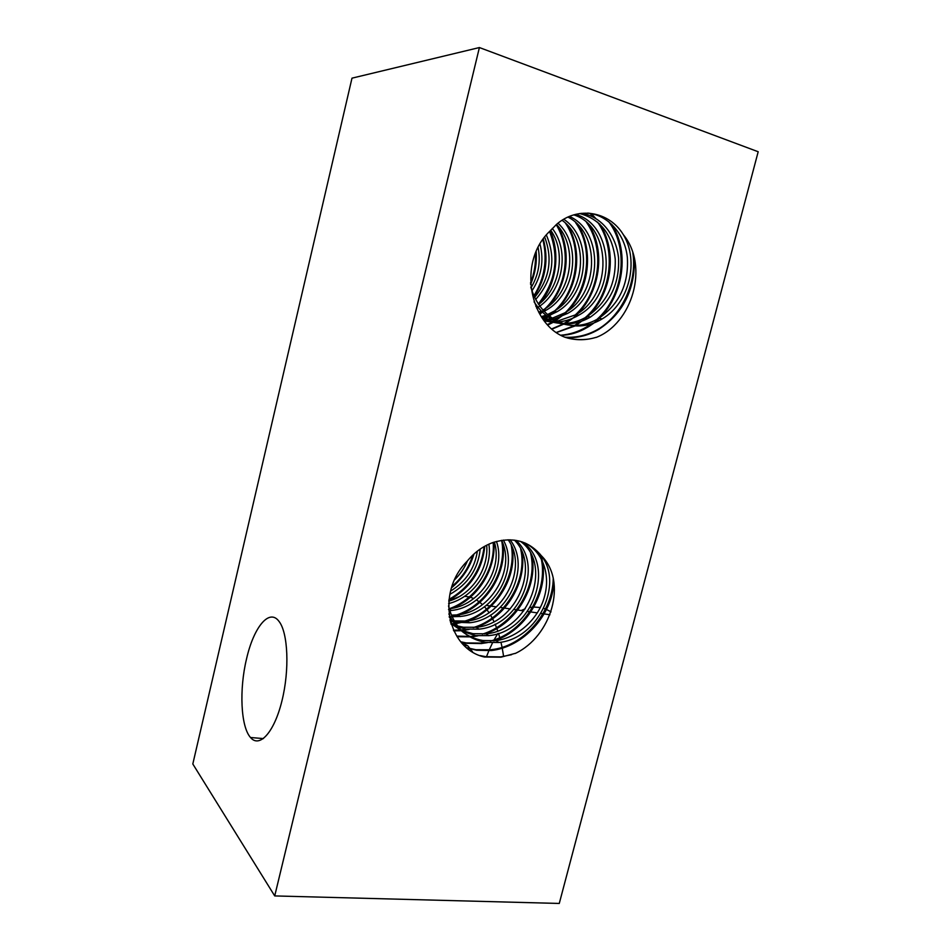 <?xml version="1.0" encoding="UTF-8"?>
<svg xmlns="http://www.w3.org/2000/svg" width="951" height="951" viewBox="0 0 951 951"><rect width="100%" height="100%" fill="white"/><g stroke="black" fill="none" stroke-linecap="round" stroke-linejoin="round"><path stroke-width="1.43" d="M525.225 543.08C542.95 552.079 550.772 574.927 544.317 597.204C538.195 619.315 517.689 637.55 496.006 640.701L482.858 640.51C467.119 637.717 455.791 628.861 448.86 613.942M466.679 561.827C473.931 552.721 482.621 546.314 492.761 542.593C512.732 536.495 528.899 540.846 541.274 555.646C567.937 581.798 551.247 636.635 515.192 653.492M448.515 605.918C453.686 626.602 466.049 638.751 485.592 642.353L498.906 642.507C538.207 638.644 563.824 583.783 541.274 555.646M520.506 541.392C552.852 564.181 529.778 630.121 486.104 633.841L472.98 633.675L461.235 630.251M462.459 631.452L475.607 635.613L488.802 635.625C533.463 631.833 556.073 564.109 522.313 541.951M459.939 629.645L450.881 623.523M514.408 540.12C540.762 565.797 516.69 623.832 476.356 627.268L463.517 627.256M458.394 627.066L466.038 629.051L478.924 629.158C520.292 625.496 544.234 565.191 515.965 540.346M450.477 622.192L461.33 630.846M463.387 627.232L457.514 625.948M455.802 625.389L452.117 623.892M508.107 539.752C528.471 567.081 503.947 617.674 466.87 621.062L454.269 620.884M454.947 622.18L469.509 622.762C507.347 619.315 531.775 566.903 509.986 539.764M452.949 624.688L456.706 626.424M452.248 620.504L449.906 619.933M501.557 540.334C515.882 568.674 491.417 611.695 457.823 614.857L451.38 615.142M449.217 616.51L450.073 616.593M452.07 616.735L460.343 616.438C494.841 613.466 519.484 568.092 503.329 540.085M450.144 620.932L453.056 621.752M494.365 542.058C503.15 569.578 479.411 605.989 449.205 608.747M449.764 610.649L451.309 610.471C482.763 607.606 506.586 569.387 496.446 541.44M486.686 545.208C488.897 568.496 472.267 594.411 448.801 601.163M448.61 603.588C474.002 597.371 492.939 569.138 488.862 544.174M477.354 551.14C474.763 568.353 465.835 581.655 450.608 591.07M449.835 594.363C467.999 584.247 478.127 569.15 480.196 549.06M454.554 579.813C460.153 574.368 464.457 568.044 467.464 560.84M587.706 213.072C607.891 214.914 625.009 233.994 627.363 257.531C628.849 283.909 619.327 304.177 598.821 318.312C587.338 325.242 575.414 327.12 563.063 323.958M549.179 231.961L556.383 224.519C577.59 205.725 609.246 211.17 623.392 234.754C649.45 266.506 632.07 323.78 596.027 337.486M530.789 287.143C536.804 306.84 548.572 319.263 566.107 324.398C578.66 327.655 590.678 325.824 602.173 318.906C629.372 303.167 639.393 261.168 623.392 234.754M562.944 323.922C550.974 320.475 541.345 313.105 534.07 301.824M579.706 213.535C600.414 219.194 612.254 234.374 615.226 259.064C615.963 283.921 606.583 303.084 587.076 316.576C576.163 323.078 564.692 324.945 552.662 322.175M541.357 316.612L554.599 322.532L562.493 323.804M564.371 323.899C573.536 324.136 582.214 321.854 590.393 317.075C610.15 303.179 619.541 283.564 618.566 258.22C616.284 235.159 601.044 215.889 581.144 213.333M551.556 321.902L542.712 318.585M573.786 214.878C611.457 226.552 613.205 294.346 575.747 314.769L557.381 321.117M555.8 321.295L544.507 320.962M544.483 320.927L552.055 322.08M553.113 322.116L557.464 322.02M559.022 321.89C565.952 321.093 572.526 318.858 578.767 315.173C617.187 294.572 614.394 225.03 575.617 214.367M567.961 217.078C600.818 233.482 599.082 294.334 564.537 312.962L552.305 318.193M550.772 318.585L546.219 319.429M544.875 319.584L543.532 319.702M543.96 320.261L546.385 320.214M547.705 320.13L552.317 319.5M553.839 319.167L567.521 313.473C602.993 294.346 603.802 231.426 569.459 216.424M562.065 220.299C589.905 239.795 585.447 294.073 553.767 311.346L547.503 314.567M545.933 315.197L541.404 316.635M542.605 317.408L547.241 316.207M548.822 315.673L556.799 311.857C589.133 293.907 592.865 238.166 563.741 219.277M556.466 224.448C578.79 246.903 571.931 293.633 543.449 309.764L542.938 310.062M541.25 311.001L538.694 312.225M539.395 313.45L542.427 312.154M544.091 311.322L546.266 310.121C575.521 293.93 582 244.882 557.975 223.212M550.665 230.178C566.19 251.706 560.091 288.058 538.635 304.439M536.78 305.818L535.865 306.448M536.602 308.112C562.671 293.3 570.398 251.278 552.269 228.418M544.626 236.93C552.911 258.886 549.571 279.035 534.628 297.366M535.675 299.446C552.757 279.974 556.299 258.446 546.314 234.885M538.064 247.379C540.893 261.739 538.539 275.231 530.991 287.844M531.954 290.863C541.547 276.182 544.21 260.526 539.93 243.896M596.004 337.367C586.494 340.244 576.995 340.47 567.509 338.021L566.641 337.748C573.988 339.673 581.406 340.101 588.883 339.031M564.728 337.201C576.401 337.902 587.48 335.275 597.965 329.308C622.144 315.15 637.42 282.114 632.807 252.669M565.857 337.546C577.352 338.283 588.312 335.548 598.761 329.367C623.107 313.414 634.983 289.817 634.4 258.589M560.971 335.204C569.804 334.467 578.196 331.792 586.185 327.192L591.177 323.982M596.907 319.429C623.309 296.284 629.491 248.889 608.723 221.702M561.245 335.358C570.374 334.966 579.004 332.339 587.136 327.489C620.682 308.706 632.712 256.318 611.719 224.305M556.513 332.386L574.012 325.801M574.487 325.515L580.372 321.616M585.174 317.682C611.588 295.404 617.056 249.21 597.62 222.165M593.876 217.41L589.893 213.309M556.656 332.481L575.248 325.884M575.961 325.492L587.67 316.624M588.907 315.387C612.242 292.219 617.472 250.529 599.641 223.925M595.73 218.445L591.296 213.535M551.937 328.796L563.218 323.982M564.216 323.411L570.374 319.191M574.998 315.197C600.117 292.563 605.205 249.103 586.434 222.225M552.234 329.046L563.812 324.089M565.049 323.388C597.299 305.83 609.115 254.452 588.455 224.115M547.538 324.493L552.376 322.127M553.316 321.604L564.835 313.057M565.643 312.285C588.657 289.912 593.899 248.282 575.628 222.653M547.978 324.969L553.28 322.282M554.802 321.379L565.488 313.164M567.854 310.811C589.418 289.437 593.602 250.993 578.648 225.672M543.401 319.512L554.171 311.393M555.158 310.466C577.875 289.199 582.535 248.235 565.5 223.188M544.697 319.607L555.122 311.548M558.332 308.207C578.588 286.524 582.666 250.196 567.723 225.399M539.526 313.675L543.972 309.812M545.042 308.766C567.046 287.915 571.551 249.958 556.216 224.662M539.859 314.246L544.982 309.967M548.893 305.949C567.759 284.67 572.11 249.019 557.286 225.339M538.337 303.999C555.8 281.698 559.545 257.531 549.559 231.485M539.122 304.058C556.454 285.122 560.662 253.739 550.225 230.689M533.903 295.797C544.733 278.179 547.705 259.373 542.807 239.39M534.165 296.391C545.826 278.524 548.846 259.326 543.247 238.76M530.492 283.029C534.307 273.591 535.936 263.748 535.377 253.477M530.563 284.397C535.14 273.805 537.018 262.821 536.186 251.444M480.16 655.584L485.783 656.665L500.606 656.903L511.59 654.692M515.169 653.385L500.951 657.189L484.428 657.01C448.325 649.117 435.178 593.935 466.608 561.768M475.833 649.723L490.443 649.771C523.858 646.858 552.793 612.171 553.232 578.577M467.119 647.904L476.665 650.258L491.191 650.555C523.359 647.049 552.602 615.035 553.839 581.81M466.263 642.924L480.493 643.102L485.402 642.305M490.288 641.093C526.426 631.868 550.653 587.373 540.002 554.064M466.917 647.738L475.738 649.699M461.247 642.187L466.929 643.292L481.444 643.542L487.506 642.603M493.795 640.938C527.948 630.204 551.366 587.67 540.917 555.194M456.813 636.1L471.042 636.457L476.225 635.696M482.323 634.151C515.038 624.296 538.218 585.638 530.694 553.601M460.95 641.83L466.145 642.912M457.098 636.718L471.827 636.885L477.854 635.874M484.748 633.984C515.87 624.379 537.743 587.076 532.085 556.525M453.449 630.18L460.367 630.026M460.95 629.978L466.763 629.158M473.194 627.589C504.886 618.483 527.829 580.253 520.732 549.357M453.77 630.87L461.199 630.727M461.663 630.691L469.152 629.431M476.38 627.256C506.419 617.08 526.747 582.487 522.17 552.495M452.046 623.82L458.632 622.762M463.981 621.348C495.459 612.563 517.166 575.605 511.222 545.101M451.166 624.438L451.88 624.403M452.593 624.343L467.25 621.205M468.165 620.872C497.076 610.162 517.439 576.461 512.137 547.122M449.3 616.985L450.798 616.652M456.646 614.976C486.757 605.169 507.465 570.469 501.664 540.56M449.383 617.425L458.216 615.119M459.642 614.608C487.518 604.681 507.263 571.563 502.817 543.449M449.288 608.735C475.678 599.534 495.59 569.697 493.153 542.462M448.539 609.555L449.49 609.234M451.903 608.331C478.175 598.595 495.946 569.067 493.985 542.177M449.003 599.415C469.485 587.54 481.206 569.922 484.154 546.575M448.896 600.271C470.353 588.158 482.323 570.125 484.808 546.207M451.998 586.339C462.02 577.946 468.914 567.557 472.695 555.17M451.523 587.801C462.459 578.66 469.949 567.367 474.014 553.946M503.626 656.499L502.247 648.19M502.069 647.298L500.951 642.21M500.381 639.904L500.024 638.549M499.75 637.55L498.514 633.378M497.718 630.977L496.862 628.552M496.529 627.672L495.102 624.141M493.997 621.669L492.559 618.732M492.214 618.079L490.514 615.059M488.98 612.622L486.971 609.781M486.52 609.187L484.511 606.762M482.454 604.622L479.886 602.34M479.114 601.745L476.499 599.962M473.836 598.536L470.353 597.228M469.307 596.943L464.54 596.301M458.798 596.824L448.824 600.984M472.528 651.78L467.868 645.86L460.997 641.901M551.021 611.885L546.528 609.46M545.434 608.997L543.758 608.39M540.37 607.511L533.88 607.047M532.726 607.118L530.064 607.487M525.285 608.771L521.172 610.518M497.765 633.628L494.104 639.857M492.511 642.888L489.218 649.902M488.85 650.769L486.46 656.761M246.511 659.007C253.655 627.291 269.252 607.951 278.988 621.348C288.046 632.665 289.722 669.813 281.912 701.006C274.233 732.329 259.504 748.425 250.517 737.5C240.698 726.683 239.153 689.356 246.511 659.007M479.399 47.55L274.72 895.925L559.271 903.45L758.185 151.744L479.399 47.55L351.989 78.16L192.815 763.986L274.72 895.925M565.417 337.415C529.671 324.327 517.38 262.797 549.107 231.889M496.042 640.617L498.859 642.507M486.044 633.877L488.766 635.708M476.344 627.339L478.983 629.122M466.929 620.991L469.497 622.727M457.8 614.833L460.296 616.521M449.3 609.115L451.345 610.483M598.892 318.371L602.209 318.894M587.1 316.528L590.309 317.028M575.664 314.745L578.779 315.233M564.573 313.022L567.604 313.485M553.815 311.346L556.751 311.797M543.378 309.717L546.231 310.157M597.87 329.26L598.845 329.426M586.196 327.275L587.159 327.429M490.419 649.878L491.239 650.448M480.576 643.042L481.384 643.601M471.03 636.421L471.815 636.956M461.77 629.99L462.531 630.513M452.771 623.749L453.508 624.26M549.951 614.762L544.186 613.906M542.902 613.716L540.988 613.443M537.374 612.908L530.824 611.945M529.873 611.802L527.472 611.445M523.728 610.899L517.689 610.007M516.583 609.853L514.063 609.472M510.235 608.913L504.577 608.081M503.341 607.891L500.178 607.427M496.434 606.881L491.096 606.096M490.205 605.965L486.294 605.383M467.868 645.86L464.302 645.396M263.439 738.594L250.517 737.5"/></g></svg>
